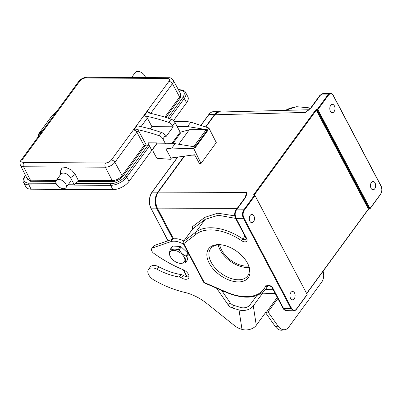 <?xml version="1.0" encoding="UTF-8"?>
<svg xmlns="http://www.w3.org/2000/svg" width="402" height="402" viewBox="0 0 402 402"><rect width="100%" height="100%" fill="white"/><g stroke="black" fill="none" stroke-linecap="round" stroke-linejoin="round"><path stroke-width="0.6" d="M218.593 244.627A24.517 14.562 36.2 0 1 221.437 244.833A24.517 14.562 36.2 0 1 248.114 264.355A24.517 14.562 36.2 0 1 237.577 281.908A24.517 14.562 36.2 0 1 209.055 262.843A24.517 14.562 36.2 0 1 218.593 244.627M192.608 228.994L192.538 226.627L192.91 228.617L183.392 241.627A1.513 1.201 52.6 0 0 183.784 243.617L196.186 234.125A43.883 26.07 36.2 0 1 241.723 240.758A4.538 2.698 -143.8 0 0 246.089 241.652A4.538 2.698 -143.8 0 0 246.657 238.446L236.085 218.402L243.371 218.316C242.205 215.643 242.205 213.035 243.371 210.492L254.381 195.342L254.783 195.392L254.381 195.342A0.452 0.271 -143.8 0 1 254.923 195.689L244.356 210.13L243.813 209.784L236.512 209.869C234.889 212.291 234.748 215.135 236.085 218.402L235.487 218.115M234.733 215.859L217.688 213.186L204.754 217.392L192.538 226.627M308.264 110.108L307.555 110.661M205.789 127.027L214.728 114.806C216.04 113.052 217.547 112.138 219.256 112.068L218.035 112.269L214.789 114.781L305.52 112.429L307.55 110.671M308.012 110.59L311.736 107.063L307.711 110.54M244.818 197.995L245.396 197.729L246.808 194.231L246.16 194.658L246.994 192.412L244.753 198.05M245.733 196.086L246.16 194.658M246.808 194.231L246.994 192.412L158.182 192.146L156.519 195.457L155.755 199.121L155.891 203.598L157.343 208.141L237.19 208.387M294.52 292.963A4.161 2.588 90.3 0 0 292.566 291.5A4.161 2.588 90.3 0 0 290.199 293.912A4.161 2.588 90.3 0 0 290.566 298.364A4.161 2.588 90.3 0 0 292.52 299.822A4.161 2.588 90.3 0 0 294.882 297.41A4.161 2.588 90.3 0 0 294.52 292.963M253.858 215.844A4.161 2.588 90.3 0 0 251.908 214.382A4.161 2.588 90.3 0 0 249.541 216.794A4.161 2.588 90.3 0 0 249.908 221.246A4.161 2.588 90.3 0 0 251.858 222.708A4.161 2.588 90.3 0 0 254.225 220.296A4.161 2.588 90.3 0 0 253.858 215.844M254.963 195.467L307.093 294.339A0.452 0.452 0 0 0 307.088 294.334L254.968 195.472A0.452 0.452 0 0 0 254.506 195.236M334.369 105.811A4.161 2.588 90.3 0 0 332.414 104.354A4.161 2.588 90.3 0 0 330.052 106.766A4.161 2.588 90.3 0 0 330.414 111.218A4.161 2.588 90.3 0 0 332.369 112.676A4.161 2.588 90.3 0 0 334.735 110.264A4.161 2.588 90.3 0 0 334.369 105.811M192.739 228.854L205.131 219.381L218.286 215.266L235.602 218.381M306.625 293.455L368.388 209.05L369.443 208.779L317.319 109.922L317.349 109.284A0.452 0.271 36.2 0 1 317.892 109.63L316.284 110.233L254.18 195.111L254.31 195.392L253.908 195.347L254.381 195.342M330.384 93.39L327.916 94.842L328.459 95.189L317.892 109.63L370.011 208.487A0.452 0.271 36.2 0 1 369.835 208.834L369.443 208.779L369.835 208.834M375.026 182.93A4.161 2.588 90.3 0 0 373.076 181.473A4.161 2.588 90.3 0 0 370.709 183.885A4.161 2.588 90.3 0 0 371.076 188.332A4.161 2.588 90.3 0 0 373.026 189.794A4.161 2.588 90.3 0 0 375.393 187.382A4.161 2.588 90.3 0 0 375.026 182.93M369.443 208.779L370.011 208.487L380.403 194.392M311.138 107.324L320.022 95.184L323.042 93.475L320.615 94.927L327.916 94.842L317.349 109.284L315.741 109.887L316.284 110.233L368.388 209.05L368.207 209.397M254.245 195.236L253.632 194.764L253.908 195.347M306.867 294.892L307.093 294.339M267.812 285.601L267.616 285.872A45.396 26.969 36.2 0 1 265.782 289.098C257.491 298.505 244.547 299.686 226.944 292.646A1.513 0.437 -66.7 0 1 226.823 292.239A43.883 26.07 36.2 0 0 265.611 286.068A4.538 2.698 -143.8 0 1 269.059 285.219A4.538 2.698 -143.8 0 1 273.018 288.445L283.586 308.495L286.375 310.615L293.797 310.781C294.515 310.942 295.415 310.434 296.49 309.254L307.053 294.812A0.452 0.271 -143.8 0 0 307.043 294.545L296.475 308.987A5.598 3.482 -89.7 0 1 291.571 308.364L243.939 218.025A5.598 3.482 -89.7 0 1 244.356 210.13M282.988 308.203L283.586 308.49L291.003 308.656L293.847 310.781M219.693 244.798A21.185 12.588 -143.8 0 0 221.532 249.923A21.185 12.588 -143.8 0 0 248.677 266.003M188.156 155.685L189.744 155.458M195.106 146.906L195.392 147.484L207.899 130.389L207.613 129.811L208.909 128.042L216.281 142.594L201.035 163.428L193.814 148.675L195.106 146.906L175.096 143.665L156.7 143.876L152.886 149.082A7.266 4.316 -143.8 0 0 153.584 152.318L156.564 157.78A0.759 0.447 36.2 0 0 157.408 158.348L170.503 159.303L169.875 158.152L194.633 154.76L199.477 163.649L201.035 163.428M191.875 155.152L194.829 155.117M249.054 267.436A22.999 13.663 36.2 0 1 220.11 249.913A22.999 13.663 36.2 0 1 218.216 244.868M222.025 244.924A22.999 13.663 -143.8 0 0 219.919 244.798A22.999 13.663 -143.8 0 0 210.583 248.707A22.999 13.663 -143.8 0 0 211.125 262.194A22.999 13.663 -143.8 0 0 229.783 278.068A22.999 13.663 -143.8 0 0 247.707 275.872A22.999 13.663 -143.8 0 0 247.853 263.823M172.855 239.11L156.896 208.839A11.804 7.336 -89.7 0 1 157.765 192.196L184.056 156.267M205.517 126.937L214.628 114.49A11.804 7.336 -89.7 0 1 219.422 111.666A11.804 7.336 -89.7 0 1 221.18 112.017M323.102 271.219A10.593 7.422 -100.3 0 1 321.776 281.993L288.706 327.183A10.593 7.422 -100.3 0 1 284.983 329.66A10.593 7.422 -100.3 0 1 278.053 326.117L268.556 312.706A4.538 3.181 79.7 0 0 267.983 312.037L265.33 312.525M170.262 256.456A8.703 5.065 -144.4 0 0 180.076 263.36A8.703 5.065 -144.4 0 0 184.206 257.3A8.703 5.065 -144.4 0 0 174.141 250.371A8.703 5.065 -144.4 0 0 170.182 256.285A8.703 5.065 -144.4 0 0 170.262 256.456M284.983 329.66L282.33 330.148A10.593 7.422 -100.3 0 1 275.395 326.6L265.903 313.188A4.538 3.181 79.7 0 0 265.506 312.706M277.862 298.535L267.983 312.037L266.697 311.897A4.538 1.859 106.8 0 0 265.25 313.027L256.265 325.308A10.593 7.336 171.3 0 1 241.984 329.389L240.838 329.042A12.105 7.191 36.2 0 1 234.577 325.675L207.236 303.796A37.833 22.472 -143.8 0 0 184.518 292.339A79.596 47.285 36.2 0 1 154.021 280.073A9.08 5.392 36.2 0 1 148.474 269.446A9.08 5.392 36.2 0 1 157.187 269.325A52.963 31.462 -143.8 0 0 179.257 277.013A4.538 2.698 36.2 0 1 181.563 277.908A6.658 3.955 -143.8 0 0 188.563 278.169A6.658 3.955 -143.8 0 0 189 275.998A6.658 3.955 -143.8 0 0 183.277 269.782A90.797 53.938 36.2 0 1 153.946 253.441A4.538 2.698 36.2 0 1 151.81 248.536A4.538 2.698 36.2 0 1 152.695 247.913L170.719 241.677A15.13 8.99 36.2 0 1 183.709 244.371M180.312 263.385L185.026 262.898A10.216 5.945 35.6 0 0 185.523 262.571C185.076 261.632 185.337 259.682 186.307 256.737A10.216 5.945 35.6 0 0 186.136 256.37A10.216 5.945 35.6 0 0 185.95 256.004L187.955 253.205A10.216 5.945 35.6 0 1 188.312 253.933L186.307 256.737M187.955 253.205L181.237 246.908L179.232 249.712C180.779 252.813 183.021 254.913 185.95 256.004M179.232 249.712A10.216 5.945 35.6 0 0 178.377 249.31L180.382 246.506A10.216 5.945 35.6 0 1 181.237 246.908M180.382 246.506L172.88 246.049L170.875 248.853C172.669 249.989 175.171 250.139 178.377 249.31M170.875 248.853A10.216 5.945 35.6 0 0 170.378 249.18L172.383 246.376A10.216 5.945 35.6 0 1 172.88 246.049M170.378 249.18C169.413 252.094 169.152 254.044 169.599 255.014A10.216 5.945 35.6 0 0 169.674 255.185A10.216 5.945 35.6 0 0 169.765 255.381M216.577 288.189L228.351 305.153A4.538 2.698 -143.8 0 0 232.065 307.857L239.019 309.957A10.593 7.336 -8.7 0 0 253.3 305.882L262.601 293.169M185.523 262.571L187.473 259.848L188.312 253.933M221.567 290.334L230.15 302.696A4.538 2.698 -143.8 0 0 233.858 305.399L240.813 307.505A6.809 4.713 -8.7 0 0 249.994 304.882L256.783 295.606M151.81 248.536L153.609 246.084A4.538 2.698 36.2 0 1 154.489 245.456L172.513 239.22A15.13 8.99 36.2 0 1 183.845 240.969M148.474 269.446L150.268 266.988A9.08 5.392 36.2 0 1 158.986 266.868A52.963 31.462 -143.8 0 0 181.051 274.556A4.538 2.698 36.2 0 1 183.357 275.455A6.658 3.955 -143.8 0 0 189.046 276.641M56.386 184.046A6.055 3.598 36.2 0 1 56.245 180.498A6.055 3.598 36.2 0 1 60.958 179.92A6.055 3.598 36.2 0 1 65.868 184.096A6.055 3.598 36.2 0 1 66.013 187.644A6.055 3.598 36.2 0 1 61.295 188.221A6.055 3.598 36.2 0 1 56.386 184.046M145.484 77.596A6.055 3.598 -143.8 0 0 144.941 76.033A6.055 3.598 -143.8 0 0 140.032 71.852A6.055 3.598 -143.8 0 0 135.313 72.43L131.595 77.521M42.572 130.972L42.371 130.529L43.109 130.102A3.025 1.799 -143.8 0 0 42.989 130.238L21.175 160.051C19.964 161.423 19.723 163.187 20.442 165.343A7.598 3.879 -27.8 0 0 23.567 166.76L30.451 180.191L56.36 180.337M43.109 130.102L56.868 111.269A3.025 1.799 36.2 0 1 56.983 111.138L50.551 117.675L38.115 134.67L42.371 130.529M38.115 134.67L38.798 135.966M56.245 180.498L60.918 174.111A6.055 3.598 36.2 0 1 65.632 173.533A6.055 3.598 36.2 0 1 70.541 177.709A6.055 3.598 36.2 0 1 70.687 181.262L66.013 187.644M68.506 184.242L74.089 184.211L74.551 185.131L110.671 185.327L112.887 189.649L31.1 189.201A12.864 6.568 152.2 0 1 25.803 186.799L23.623 182.493A12.784 6.527 -27.8 0 0 28.884 184.88A1.211 0.754 -89.7 0 1 28.979 183.186C23.864 182.679 22.673 180.156 25.411 175.624L25.552 175.428M60.446 174.754L60.32 171.322L62.044 167.981L66.28 167.539L71.591 170.066L75.29 174.393L70.541 177.709L74.003 184.272M75.29 174.393L78.35 180.453L112.243 180.639A7.839 4 -27.8 0 0 122.107 175.584L114.912 162.307A3.025 1.799 -143.8 0 0 111.349 160.026L168.855 81.43C169.94 79.636 169.473 78.641 167.443 78.445L85.656 77.998C83.36 78.174 81.445 79.154 79.908 80.943L22.401 159.539C21.316 161.333 21.783 162.328 23.808 162.524A3.025 1.879 90.3 0 0 23.567 166.76L105.359 167.207L112.243 180.639A0.759 0.472 90.3 0 1 112.183 181.699L77.948 181.513L78.35 180.453M151.901 126.665L147.348 118.032A3.025 1.799 -143.8 0 0 144.308 115.776A151.328 89.897 36.2 0 1 168.775 122.444A4.538 2.698 36.2 0 1 172.609 125.63L173.217 126.781L151.901 126.665L150.222 128.962M129.072 181.352L151.785 150.308L149.474 146.037L126.756 177.081A1.211 0.719 -143.8 0 0 125.329 176.166C123.017 179.89 115.007 183.995 110.766 183.634A1.211 0.754 -89.7 0 0 110.671 185.327A12.784 6.527 -27.8 0 0 126.756 177.081L129.072 181.352A12.864 6.568 152.2 0 1 112.887 189.649M110.766 183.634L75.194 183.438L74.551 185.131M75.194 183.438L77.948 181.513M122.997 176.156A0.759 0.447 -143.8 0 1 122.107 175.584L144.102 145.524L145.614 145.248L122.997 176.156C120.108 179.518 116.5 181.367 112.183 181.699M173.217 126.781L165.88 136.801L165.277 135.65A4.538 2.698 -143.8 0 0 161.443 132.464A151.328 89.897 -143.8 0 0 136.976 125.796L133.881 130.022L137.519 129.64A151.328 89.897 36.2 0 1 159.071 135.705A4.538 2.698 36.2 0 1 162.905 138.891L165.277 135.65M169.513 118.645L184.262 98.49A12.784 6.527 -27.8 0 0 185.533 92.425L187.855 96.661A12.864 6.568 152.2 0 1 186.578 102.761L184.262 98.49A1.211 0.719 -143.8 0 0 182.835 97.575L167.825 118.087M173.523 120.6L186.578 102.761M157.252 143.871L156.73 142.876L147.841 142.826L151.785 150.308L156.936 143.268M149.474 146.037A1.211 0.719 -143.8 0 0 148.047 145.122L125.329 176.166M144.102 145.524L136.911 132.248A1.513 0.759 151.6 0 1 138.806 131.253L146.313 145.117L145.614 145.248M146.313 145.117L148.047 145.122M190.091 146.092L193.01 146.057A1.513 0.754 -28.6 0 0 194.905 145.062L205.543 130.524A1.513 0.754 -28.6 0 0 205.698 129.811A1.513 0.754 -28.6 0 0 205.09 129.555L189.317 129.735L178.699 144.248M189.317 129.735L181.292 131.977L172.719 143.69M171.714 143.7L180.141 132.183L174.981 122.389A4.538 2.698 -143.8 0 0 171.146 119.203A151.328 89.897 -143.8 0 0 149.599 113.138L147.398 111.55A3.025 1.799 36.2 0 1 150.067 113.238M181.292 131.977L180.141 132.183M165.478 143.775L162.905 138.891M194.784 146.856A1.513 0.754 -28.6 0 0 195.533 146.212L206.171 131.675A1.513 0.754 -28.6 0 0 206.326 130.962L205.698 129.811M171.408 158.071A1.513 0.754 -28.6 0 0 171.327 158.177L170.503 159.303M207.899 130.389L206.025 130.409M193.814 148.675L171.86 148.087L165.925 148.931L170.945 158.142M165.925 148.931L152.886 149.082M171.86 148.087L175.096 143.665M208.909 128.042L190.839 122.148L186.051 121.424L174.438 121.56M207.613 129.811L187.603 126.57L190.839 122.148M187.603 126.57L177.247 126.69M192.407 228.607L192.814 228.713L183.282 241.738A1.513 1.513 0 0 0 183.166 243.341A1.513 0.774 152.2 0 0 183.784 243.617L204.316 282.556A1.513 0.437 113.3 0 0 204.437 282.968L226.944 292.646M226.823 292.239L204.316 282.556A1.513 0.774 -27.8 0 1 203.698 282.279A1.513 1.513 0 0 0 204.437 282.968M291.571 308.364L291.003 308.656L243.371 218.316L243.939 218.025M214.789 114.781L205.819 127.037M157.343 208.141L173.574 238.934M273.244 289.777L265.486 289.49M235.939 210.135L236.512 209.869L245.396 197.729M183.282 241.738A1.513 0.899 36.2 0 1 183.392 241.627L195.794 232.14L205.131 219.381L204.754 217.392M328.459 95.189A5.598 3.482 -89.7 0 1 333.364 95.812L380.855 185.855M380.995 186.151A5.598 3.482 -89.7 0 1 380.578 194.045M310.198 108.404A45.396 26.969 -143.8 0 0 285.586 110.349M316.876 109.289L316.846 109.927L368.966 208.774L369.353 208.819M253.632 194.764L315.741 109.887M296.299 309.334L296.475 308.987L296.299 309.334M273.018 288.445A1.513 0.774 152.2 0 1 272.395 288.169C271.842 286.083 267.194 285.023 267.737 285.656A3.025 1.799 -143.8 0 0 267.616 285.872A1.513 1.206 23.1 0 1 265.611 286.068M196.186 234.125A1.513 1.201 -127.4 0 1 195.794 232.14A45.396 26.969 36.2 0 1 242.898 238.999L244.974 236.16M241.723 240.758L242.898 238.999A3.025 1.799 -143.8 0 0 246.26 239.23L246.034 238.17A1.513 0.774 -27.8 0 0 246.657 238.446M157.051 194.096A11.196 6.96 90.3 0 0 156.986 207.412M184.473 156.207L158.182 192.146M311.736 107.063L320.615 94.927L320.037 95.194M200.94 125.444L208.975 114.459A0.452 0.271 -143.8 0 0 208.794 114.535C210.211 112.63 211.869 111.666 213.774 111.63A11.804 7.336 90.3 0 0 208.975 114.459L214.628 114.49M177.719 157.172L152.117 192.166L157.765 192.196M167.966 240.793L151.242 208.809A11.804 7.336 90.3 0 1 152.117 192.166A0.452 0.271 -143.8 0 0 151.931 192.241C148.82 197.387 148.529 202.879 151.057 208.723L151.057 208.588A11.472 7.13 90.3 0 1 151.906 192.417M168.086 240.753L151.242 208.809L156.896 208.839M183.423 269.842L187.101 276.817M265.903 313.188L268.556 312.706M275.395 326.6L278.053 326.117M266.697 311.897L277.279 297.435M256.265 325.308L253.3 305.882M241.984 329.389L239.019 309.957M233.858 305.399L232.065 307.857M230.15 302.696L228.351 305.153M172.513 239.22L170.719 241.677M154.489 245.456L152.695 247.913M183.357 275.455L181.563 277.908M181.051 274.556L179.257 277.013M158.986 266.868L157.187 269.325M55.858 181.392L30.391 181.252A0.759 0.472 90.3 0 0 30.451 180.191A7.839 4 -27.8 0 1 27.225 178.729L20.442 165.343M30.391 181.252L26.708 177.709M56.069 183.332L28.979 183.186M22.401 159.539A3.025 1.799 -143.8 0 0 21.175 160.051M79.908 80.943A3.025 1.799 -143.8 0 0 78.681 81.46L56.863 111.274M85.656 77.998A3.025 1.879 -89.7 0 1 86.887 77.274C83.556 77.455 80.817 78.852 78.681 81.46M23.808 162.524L105.595 162.971A3.025 1.879 90.3 0 0 105.359 167.207A7.598 3.879 -27.8 0 0 114.912 162.307L136.911 132.248A3.025 1.799 -143.8 0 0 133.881 130.022M167.443 78.445A3.025 1.879 -89.7 0 1 168.674 77.722L86.887 77.274M25.416 175.151L24.919 175.83A1.211 0.719 36.2 0 1 25.411 175.624M31.1 189.201L28.884 184.88L57.019 185.031M141.042 126.65L147.348 118.032M105.595 162.971C107.897 162.8 109.811 161.815 111.349 160.026M168.855 81.43A3.025 1.799 36.2 0 1 172.423 83.716A7.598 3.879 -27.8 0 0 173.177 80.114L180.387 93.274A7.839 4 -27.8 0 1 179.614 96.993L172.423 83.716L150.715 113.384M144.308 115.776L147.398 111.55M164.865 117.148L179.614 96.993A0.759 0.447 36.2 0 0 180.503 97.565L165.931 117.479M178.438 89.716L179.759 89.721A1.211 0.754 90.3 0 0 179.267 90.013C184.387 90.52 185.573 93.043 182.835 97.575M178.599 90.008L179.267 90.013M179.84 92.269L180.503 97.565M185.533 92.425L185.533 92.425C185.091 90.973 183.166 90.073 179.759 89.721M137.519 129.64L138.806 131.253M159.071 135.705L161.443 132.464M172.609 125.63L174.981 122.389M168.775 122.444L171.146 119.203M193.317 146.614L193.01 146.057M194.905 145.062L195.533 146.212M205.543 130.524L206.171 131.675M245.743 196.055L244.803 197.985L235.919 210.125C234.366 212.643 234.215 215.311 235.466 218.125L246.034 238.17M222.507 291.686L224.924 291.777M261.632 293.133L275.28 293.636M323.042 93.475L330.333 93.39C331.595 93.42 332.62 94.158 333.409 95.601L381.041 185.94C382.327 188.905 382.176 191.699 380.588 194.312L370.026 208.754A0.452 0.452 0 0 1 369.538 208.924M285.465 110.349L296.636 106.701L310.595 107.982M369.649 208.939L368.398 209.316L306.711 293.621M254.561 195.231L254.129 195.322M306.992 294.882A0.452 0.452 0 0 0 307.118 294.405M286.375 310.615C284.923 310.525 283.787 309.726 282.968 308.213L272.395 288.169M265.782 289.098L268.41 285.505M183.166 243.341L203.698 282.279M173.533 238.939L157.282 208.115C154.84 202.457 155.122 197.141 158.122 192.171L184.428 156.217M219.261 112.068L308.706 109.751M208.794 114.535L200.834 125.409M177.578 157.192L151.931 192.241M183.242 269.767L186.95 276.802M219.422 111.666L213.774 111.63M180.076 263.36L180.382 263.39M170.182 256.285L169.674 255.185M24.919 175.83C23.02 179.171 22.587 181.392 23.623 182.493M168.674 77.722C170.237 77.516 171.739 78.31 173.177 80.114"/></g></svg>
